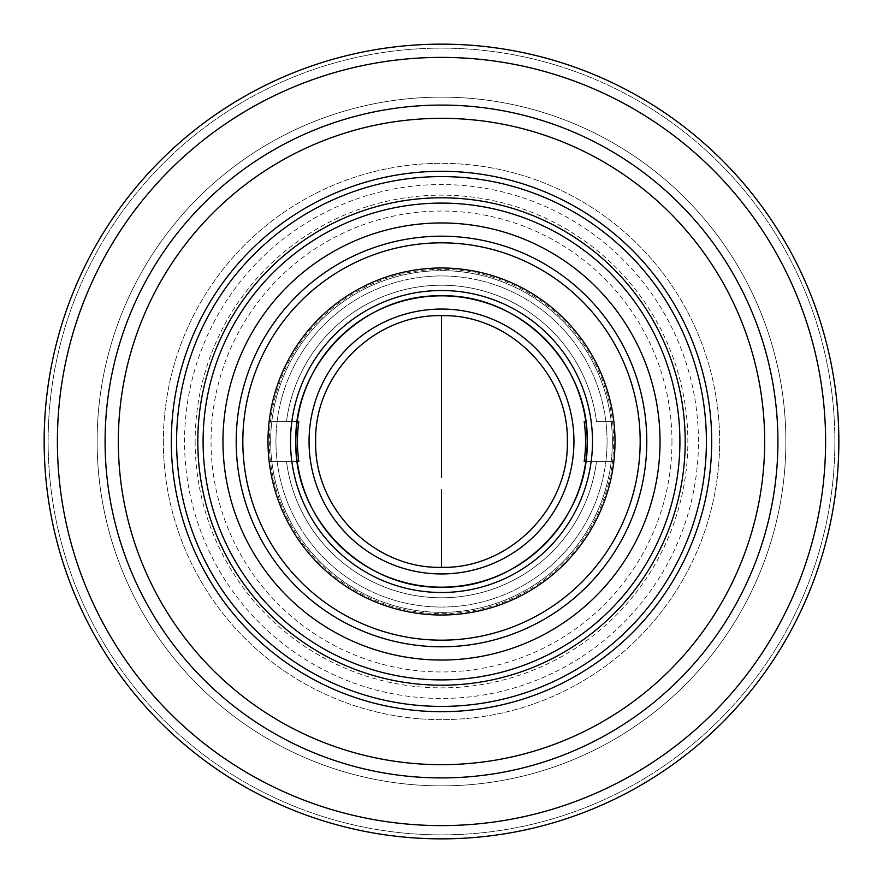 <?xml version="1.0" encoding="UTF-8"?>
<svg xmlns="http://www.w3.org/2000/svg" width="883" height="883" viewBox="0 0 883 883"><rect width="100%" height="100%" fill="white"/><g stroke="black" fill="none" stroke-linecap="round" stroke-linejoin="round"><path stroke-width="0.66" stroke-dasharray="4.42 3.31" d="M298.818 421.632L286.478 421.632A156.291 156.291 0 0 1 596.522 421.632L612.537 421.632A172.185 172.185 0 0 1 441.5 613.685A172.185 172.185 0 0 1 270.463 461.368L286.478 461.368A156.291 156.291 0 0 0 596.522 461.368A156.291 156.291 0 0 1 286.478 461.368L270.463 461.368A172.185 172.185 0 0 1 441.5 269.315A172.185 172.185 0 0 1 612.537 421.632L596.522 421.632A156.291 156.291 0 0 0 286.478 421.632L298.818 421.632M584.182 461.368L612.537 461.368L584.182 461.368M310.319 459.767A132.45 132.45 0 0 0 453.696 573.387A132.45 132.45 0 0 0 573.807 435.396A132.45 132.45 0 0 0 441.5 309.05A132.45 132.45 0 0 0 310.319 459.767M585.837 461.368L612.537 461.368L585.837 461.368M297.163 421.632L270.463 421.632L297.163 421.632M297.163 461.368L270.463 461.368L297.163 461.368M607.062 441.5A165.562 165.562 0 0 0 358.719 298.123A165.562 165.562 0 0 0 358.719 584.877A165.562 165.562 0 0 0 607.062 441.5A165.562 165.562 0 0 1 358.719 584.877A165.562 165.562 0 0 1 358.719 298.123A165.562 165.562 0 0 1 607.062 441.5A165.562 165.562 0 0 0 358.719 298.123A165.562 165.562 0 0 0 358.719 584.877A165.562 165.562 0 0 0 607.062 441.5M612.361 441.5A170.861 170.861 0 0 1 356.07 589.469A170.861 170.861 0 0 1 356.07 293.531A170.861 170.861 0 0 1 612.361 441.5A170.861 170.861 0 0 0 356.07 293.531A170.861 170.861 0 0 0 356.07 589.469A170.861 170.861 0 0 0 612.361 441.5M706.4 441.5A264.9 264.9 0 0 1 309.05 670.914A264.9 264.9 0 0 1 309.05 212.086A264.9 264.9 0 0 1 706.4 441.5A264.9 264.9 0 0 1 309.05 670.914A264.9 264.9 0 0 1 309.05 212.086A264.9 264.9 0 0 1 706.4 441.5A264.9 264.9 0 0 0 309.05 212.086A264.9 264.9 0 0 0 309.05 670.914A264.9 264.9 0 0 0 706.4 441.5A264.9 264.9 0 0 0 309.05 212.086A264.9 264.9 0 0 0 309.05 670.914A264.9 264.9 0 0 0 706.4 441.5A264.9 264.9 0 0 1 309.05 670.914A264.9 264.9 0 0 1 309.05 212.086A264.9 264.9 0 0 1 706.4 441.5A264.9 264.9 0 0 0 309.05 212.086A264.9 264.9 0 0 0 309.05 670.914A264.9 264.9 0 0 0 706.4 441.5A264.9 264.9 0 0 1 309.05 670.914A264.9 264.9 0 0 1 309.05 212.086A264.9 264.9 0 0 1 706.4 441.5A264.9 264.9 0 0 1 309.05 670.914A264.9 264.9 0 0 1 309.05 212.086A264.9 264.9 0 0 1 706.4 441.5A264.9 264.9 0 0 0 309.05 212.086A264.9 264.9 0 0 0 309.05 670.914A264.9 264.9 0 0 0 706.4 441.5M671.963 441.5A230.463 230.463 0 0 1 326.269 641.091A230.463 230.463 0 0 1 326.269 241.909A230.463 230.463 0 0 1 671.963 441.5M838.85 441.5A397.35 397.35 0 0 0 242.825 97.384A397.35 397.35 0 0 0 242.825 785.616A397.35 397.35 0 0 0 838.85 441.5A397.35 397.35 0 0 1 242.825 785.616A397.35 397.35 0 0 1 242.825 97.384A397.35 397.35 0 0 1 838.85 441.5A397.35 397.35 0 0 0 441.5 44.15A397.35 397.35 0 0 0 44.15 441.5A397.35 397.35 0 0 0 441.5 838.85A397.35 397.35 0 0 0 838.85 441.5A397.35 397.35 0 0 0 441.5 44.15A397.35 397.35 0 0 0 44.15 441.5A397.35 397.35 0 0 1 640.175 97.384A397.35 397.35 0 0 1 640.175 785.616A397.35 397.35 0 0 1 44.15 441.5A397.35 397.35 0 0 1 640.175 97.384A397.35 397.35 0 0 1 640.175 785.616A397.35 397.35 0 0 1 44.15 441.5A397.35 397.35 0 0 0 441.5 838.85A397.35 397.35 0 0 0 838.85 441.5M825.605 441.5A384.105 384.105 0 0 1 249.447 774.148A384.105 384.105 0 0 1 249.447 108.852A384.105 384.105 0 0 1 825.605 441.5M57.395 441.5A384.105 384.105 0 0 0 633.553 774.148A384.105 384.105 0 0 0 633.553 108.852A384.105 384.105 0 0 0 57.395 441.5A384.105 384.105 0 0 1 633.553 108.852A384.105 384.105 0 0 1 633.553 774.148A384.105 384.105 0 0 1 57.395 441.5A384.105 384.105 0 0 0 633.553 774.148A384.105 384.105 0 0 0 633.553 108.852A384.105 384.105 0 0 0 57.395 441.5M163.355 441.5A278.145 278.145 0 0 0 580.572 682.382A278.145 278.145 0 0 0 580.572 200.618A278.145 278.145 0 0 0 163.355 441.5A278.145 278.145 0 0 1 580.572 200.618A278.145 278.145 0 0 1 580.572 682.382A278.145 278.145 0 0 1 163.355 441.5M176.6 441.5A264.9 264.9 0 0 0 573.95 670.914A264.9 264.9 0 0 0 573.95 212.086A264.9 264.9 0 0 0 176.6 441.5M777.923 441.5A336.423 336.423 0 0 0 273.288 150.154A336.423 336.423 0 0 0 273.288 732.846A336.423 336.423 0 0 0 777.923 441.5M679.91 441.5A238.41 238.41 0 0 1 322.295 647.967A238.41 238.41 0 0 1 322.295 235.033A238.41 238.41 0 0 1 679.91 441.5M834.876 441.5A393.376 393.376 0 0 0 244.812 100.828A393.376 393.376 0 0 0 244.812 782.172A393.376 393.376 0 0 0 834.876 441.5A393.376 393.376 0 0 1 244.812 782.172A393.376 393.376 0 0 1 244.812 100.828A393.376 393.376 0 0 1 834.876 441.5A393.376 393.376 0 0 1 244.812 782.172A393.376 393.376 0 0 1 244.812 100.828A393.376 393.376 0 0 1 834.876 441.5A393.376 393.376 0 0 0 244.812 100.828A393.376 393.376 0 0 0 244.812 782.172A393.376 393.376 0 0 0 834.876 441.5M785.87 441.5A344.37 344.37 0 0 1 269.315 739.733A344.37 344.37 0 0 1 269.315 143.267A344.37 344.37 0 0 1 785.87 441.5A344.37 344.37 0 0 0 269.315 143.267A344.37 344.37 0 0 0 269.315 739.733A344.37 344.37 0 0 0 785.87 441.5M764.678 441.5A323.178 323.178 0 0 1 279.911 721.378A323.178 323.178 0 0 1 279.911 161.622A323.178 323.178 0 0 1 764.678 441.5M195.143 441.5A246.357 246.357 0 0 0 564.678 654.855A246.357 246.357 0 0 0 564.678 228.145A246.357 246.357 0 0 0 195.143 441.5M646.798 441.5A205.298 205.298 0 0 1 338.851 619.292A205.298 205.298 0 0 1 338.851 263.708A205.298 205.298 0 0 1 646.798 441.5M698.453 441.5A256.953 256.953 0 0 0 313.024 218.973A256.953 256.953 0 0 0 313.024 664.027A256.953 256.953 0 0 0 698.453 441.5"/><path stroke-width="1.32" d="M441.5 587.173A145.673 145.673 0 0 1 295.827 441.5A145.673 145.673 0 0 1 441.5 295.827A145.673 145.673 0 0 1 587.173 441.5A145.673 145.673 0 0 1 441.5 587.173M441.5 567.327L441.5 524.988L441.5 567.327M295.827 441.5C293.829 519.336 363.664 589.171 441.5 587.173C519.336 589.171 589.171 519.336 587.173 441.5C589.171 363.664 519.336 293.829 441.5 295.827C363.664 293.829 293.829 363.664 295.827 441.5M441.5 315.673C508.729 313.94 569.06 374.26 567.327 441.5C569.06 508.729 508.74 569.06 441.5 567.327C374.271 569.06 313.94 508.74 315.673 441.5C313.94 374.271 374.26 313.94 441.5 315.673L441.5 453.575L441.5 315.673M441.5 453.575L441.5 465.617L441.5 453.575M441.5 477.604L441.5 465.617L441.5 477.604M441.5 489.469L441.5 501.345L441.5 489.469M441.5 512.515L441.5 501.312L441.5 512.515M441.5 512.747L441.5 524.988L441.5 512.747M584.182 421.632A144.05 144.05 0 0 1 584.182 461.368L585.837 461.368L584.182 461.368A144.05 144.05 0 0 0 584.182 421.632L585.837 421.632L584.182 421.632M298.818 461.368A144.05 144.05 0 0 1 298.818 421.632L297.163 421.632L298.818 421.632A144.05 144.05 0 0 0 298.818 461.368L297.163 461.368L298.818 461.368M441.5 309.05A132.45 132.45 0 0 1 556.202 507.725A132.45 132.45 0 0 1 326.798 507.725A132.45 132.45 0 0 1 441.5 309.05A132.45 132.45 0 0 0 326.798 507.725A132.45 132.45 0 0 0 556.202 507.725A132.45 132.45 0 0 0 441.5 309.05M640.175 441.5A198.675 198.675 0 0 1 342.163 613.553A198.675 198.675 0 0 1 342.163 269.447A198.675 198.675 0 0 1 640.175 441.5A198.675 198.675 0 0 0 342.163 269.447A198.675 198.675 0 0 0 342.163 613.553A198.675 198.675 0 0 0 640.175 441.5M592.493 441.5A150.993 150.993 0 0 1 366.004 572.261A150.993 150.993 0 0 1 366.004 310.739A150.993 150.993 0 0 1 592.493 441.5A150.993 150.993 0 0 0 366.004 310.739A150.993 150.993 0 0 0 366.004 572.261A150.993 150.993 0 0 0 592.493 441.5M587.195 441.5A145.695 145.695 0 0 0 368.652 315.319A145.695 145.695 0 0 0 368.652 567.681A145.695 145.695 0 0 0 587.195 441.5M615.01 441.5A173.51 173.51 0 0 1 354.745 591.765A173.51 173.51 0 0 1 354.745 291.235A173.51 173.51 0 0 1 615.01 441.5M777.923 441.5A336.423 336.423 0 0 1 273.288 732.846A336.423 336.423 0 0 1 273.288 150.154A336.423 336.423 0 0 1 777.923 441.5A336.423 336.423 0 0 0 273.288 150.154A336.423 336.423 0 0 0 273.288 732.846A336.423 336.423 0 0 0 777.923 441.5M764.678 441.5A323.178 323.178 0 0 1 279.911 721.378A323.178 323.178 0 0 1 279.911 161.622A323.178 323.178 0 0 1 764.678 441.5A323.178 323.178 0 0 0 279.911 161.622A323.178 323.178 0 0 0 279.911 721.378A323.178 323.178 0 0 0 764.678 441.5M711.698 441.5A270.198 270.198 0 0 1 306.401 675.495A270.198 270.198 0 0 1 306.401 207.505A270.198 270.198 0 0 1 711.698 441.5A270.198 270.198 0 0 0 306.401 207.505A270.198 270.198 0 0 0 306.401 675.495A270.198 270.198 0 0 0 711.698 441.5M706.4 441.5A264.9 264.9 0 0 1 309.05 670.914A264.9 264.9 0 0 1 309.05 212.086A264.9 264.9 0 0 1 706.4 441.5A264.9 264.9 0 0 0 309.05 212.086A264.9 264.9 0 0 0 309.05 670.914A264.9 264.9 0 0 0 706.4 441.5M685.208 441.5A243.708 243.708 0 0 1 319.646 652.559A243.708 243.708 0 0 1 319.646 230.441A243.708 243.708 0 0 1 685.208 441.5A243.708 243.708 0 0 0 319.646 230.441A243.708 243.708 0 0 0 319.646 652.559A243.708 243.708 0 0 0 685.208 441.5M679.91 441.5A238.41 238.41 0 0 1 322.295 647.967A238.41 238.41 0 0 1 322.295 235.033A238.41 238.41 0 0 1 679.91 441.5A238.41 238.41 0 0 0 322.295 235.033A238.41 238.41 0 0 0 322.295 647.967A238.41 238.41 0 0 0 679.91 441.5M838.85 441.5A397.35 397.35 0 0 1 242.825 785.616A397.35 397.35 0 0 1 242.825 97.384A397.35 397.35 0 0 1 838.85 441.5A397.35 397.35 0 0 0 242.825 97.384A397.35 397.35 0 0 0 242.825 785.616A397.35 397.35 0 0 0 838.85 441.5M825.605 441.5A384.105 384.105 0 0 0 249.447 108.852A384.105 384.105 0 0 0 249.447 774.148A384.105 384.105 0 0 0 825.605 441.5A384.105 384.105 0 0 1 249.447 774.148A384.105 384.105 0 0 1 249.447 108.852A384.105 384.105 0 0 1 825.605 441.5M646.798 441.5A205.298 205.298 0 0 0 338.851 263.708A205.298 205.298 0 0 0 338.851 619.292A205.298 205.298 0 0 0 646.798 441.5A205.298 205.298 0 0 1 338.851 619.292A205.298 205.298 0 0 1 338.851 263.708A205.298 205.298 0 0 1 646.798 441.5M660.043 441.5A218.542 218.542 0 0 0 332.229 252.24A218.542 218.542 0 0 0 332.229 630.76A218.542 218.542 0 0 0 660.043 441.5A218.542 218.542 0 0 1 332.229 630.76A218.542 218.542 0 0 1 332.229 252.24A218.542 218.542 0 0 1 660.043 441.5M441.5 534.899L441.5 532.383M441.5 555.032L441.5 547.725"/></g></svg>
